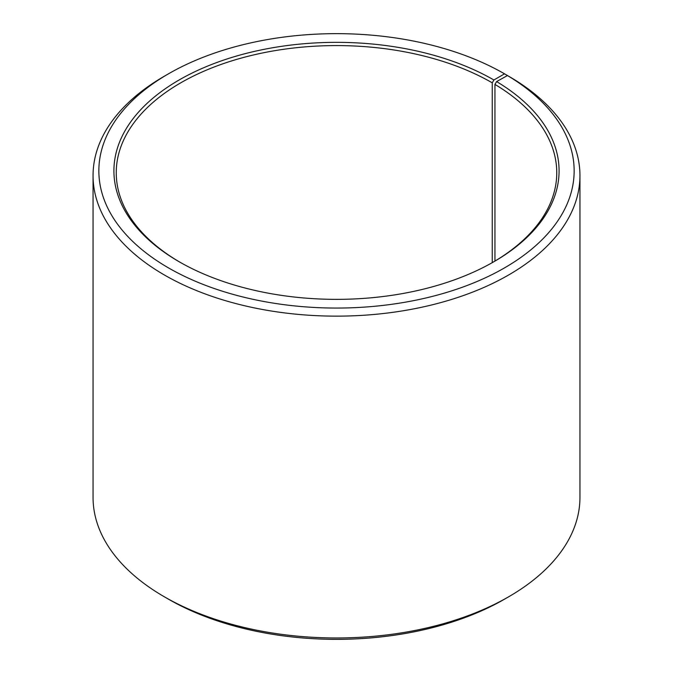 <?xml version="1.0" encoding="UTF-8"?>
<svg xmlns="http://www.w3.org/2000/svg" width="673" height="673" viewBox="0 0 673 673"><rect width="100%" height="100%" fill="white"/><g stroke="black" fill="none" stroke-linecap="round" stroke-linejoin="round"><path stroke-width="1.01" d="M507.45 75.544A237.653 137.208 180 0 1 502.58 268.998A237.653 137.208 180 0 1 167.484 267.307A237.653 137.208 180 0 1 168.452 73.837L164.355 76.2A243.449 140.556 180 0 0 93.051 175.586A243.449 140.556 180 0 0 336.5 316.142A243.449 140.556 180 0 0 579.949 175.586A243.449 140.556 180 0 0 511.623 77.95L507.45 75.544L496.607 81.593L494.941 84.411L494.941 261.082M494.941 84.411A220.256 127.163 180 0 1 556.756 172.751A220.256 127.163 180 0 1 493.065 262.192M179.935 262.192A220.256 127.163 180 0 1 116.244 172.751A220.256 127.163 180 0 1 252.207 55.262A220.256 127.163 180 0 1 492.249 82.829L492.249 262.655M579.949 175.586L579.949 497.414A243.449 140.556 180 0 1 508.645 596.8L504.548 599.163A237.653 137.208 180 0 1 168.452 599.163L164.355 596.8A243.449 140.556 180 0 1 93.051 497.414L93.051 175.586M508.645 596.8A243.449 140.556 180 0 1 164.355 596.8M508.645 76.234L504.54 73.837L493.889 79.986L492.249 82.829M168.452 73.837A237.653 137.208 180 0 1 504.54 73.837M496.607 81.593A222.578 128.501 180 0 1 493.889 261.721A222.578 128.501 180 0 1 179.111 261.721A222.578 128.501 180 0 1 179.111 79.986A222.578 128.501 180 0 1 493.889 79.986"/></g></svg>
